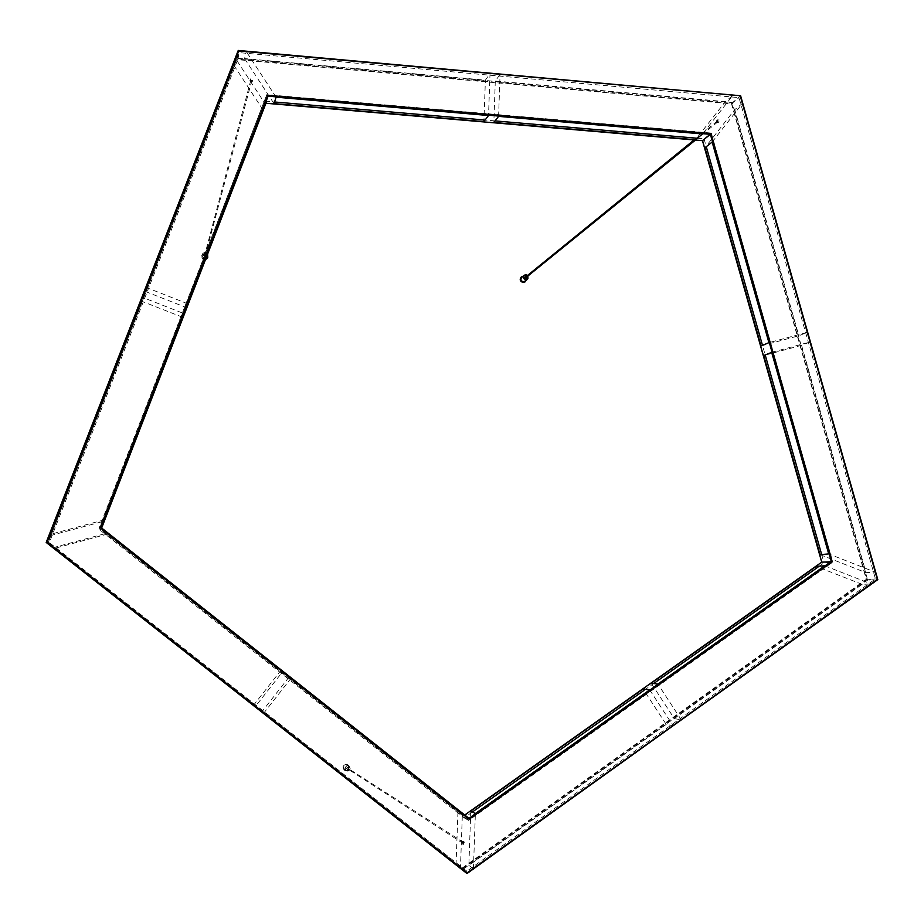 <?xml version="1.0" encoding="UTF-8"?>
<svg xmlns="http://www.w3.org/2000/svg" width="924" height="924" viewBox="0 0 924 924"><rect width="100%" height="100%" fill="white"/><g stroke="black" fill="none" stroke-linecap="round" stroke-linejoin="round"><path stroke-width="0.69" stroke-dasharray="4.62 3.46" d="M250.716 78.806L250.392 80.607L252.194 80.965L252.691 80.296L250.716 78.806M250.45 79.834L250.115 81.635L251.929 81.993L252.414 81.324L250.45 79.834M719.091 119.901L717.44 120.005L717.613 121.737L719.091 121.841L719.091 119.901M717.971 120.813L716.319 120.917L716.493 122.638L717.983 122.742L717.971 120.813M463.536 844.421L464.368 842.03C462.543 841.729 462.023 842.434 462.797 844.155L463.536 844.421M462.855 843.97L463.675 841.591C461.861 841.29 461.342 841.995 462.116 843.716L462.855 843.97M866.724 579.845L867.671 580.11L462.058 869.992L461.965 869.08L866.724 579.845L731.681 103.315L236.879 59.067L238.357 50.485M182.606 317.244L141.591 301.201L50.092 535.677L49.307 534.626L142.007 297.158L184.015 313.606M141.591 301.201L142.007 297.158M262.89 109.702L233.737 65.107L145.38 291.487L145.842 287.329L235.297 58.154L265.153 103.835M233.737 65.107L235.297 58.154M731.681 103.315L740.586 95.842M490.02 73.527L246.281 51.548L244.583 58.582L485.389 80.134L490.02 73.527L488.53 115.512M732.801 95.426L500.057 74.44L495.299 81.023L725.363 101.628L732.801 95.426L702.575 133.968M236.879 59.067L47.944 543.3L47.101 543.485L236.486 58.2L732.339 102.576L867.671 580.11L877.719 579.533M674.312 718.595L681.323 719.877L871.263 583.98L862.138 584.349L674.312 718.595L651.189 683.217M666.204 724.393L468.861 865.43L473.434 868.618L673.122 725.744L666.204 724.393L643.982 690.401L653.672 683.529M702.748 140.229L822.21 562.416L463.836 816.285L100.52 529.129L265.431 102.772L702.471 140.644M463.836 816.285L463.998 815.546L468.942 818.341M100.52 529.129L101.317 528.886L101.201 527.65M456.029 864.945L457.981 810.729L288.981 677.153L291.279 677.95L462.404 813.224L460.441 868.41M457.981 810.729L462.404 813.224M253.384 705.486L280.723 670.628L107.842 533.98L107.819 532.929L282.917 671.344L255.093 706.837M280.723 670.628L282.917 671.344M104.227 519.877L49.307 534.626M50.092 535.677L104.296 521.113M52.911 547.747L107.819 532.929M107.842 533.98L53.927 548.544M187.815 303.8L145.842 287.329M145.38 291.487L186.821 307.738M771.667 352.367L809.932 342.042L801.57 345.31L765.245 355.116L762.473 345.322M761.006 345.934L798.856 335.758L807.195 332.374L768.918 342.654M712.15 142.088L742.307 103.523L734.776 109.621L704.943 147.748M472.476 811.93L464.137 817.832L99.157 529.406L266.805 94.664L711.249 133.068L704.053 138.843L696.673 138.207L725.363 101.628M820.062 554.654L866.007 572.661L875.178 572.141L828.712 553.915M498.59 116.378L500.057 74.44M495.299 81.023L493.843 122.465M495.056 120.905L483.968 119.958L485.389 80.134M276.091 97.182L246.281 51.548M244.583 58.582L274.024 103.638M263.502 713.455L291.279 677.95M288.981 677.153L261.538 712.208M807.195 332.374L742.307 103.523M875.178 572.141L809.932 342.042M734.776 109.621L798.856 335.758M801.57 345.31L866.007 572.661M681.323 719.877L657.923 684.06M649.688 689.893L673.122 725.744M862.138 584.349L817.994 567.093L824.023 562.82L832.709 562.185L468.641 820.42L99.018 528.285L266.805 94.664M473.434 868.618L475.375 813.501M824.751 565.777L871.263 583.98M470.778 811.006L468.861 865.43M462.358 867.959L866.273 579.371L731.508 103.8L237.734 59.667L49.238 542.862L466.851 871.182L875.455 578.932L739.004 97.621L239.362 52.645L48.452 541.903L466.851 871.182M49.238 542.862L48.452 541.903M99.157 529.406L99.018 528.285M464.137 817.832L468.641 820.42M237.734 59.667L239.362 52.645M731.508 103.8L739.004 97.621M264.853 101.155L274.555 101.986M866.273 579.371L875.455 578.932M704.053 138.843L706.271 146.697M821.667 554.516L824.023 562.82M711.249 133.068L832.709 562.185M347.944 769.045L348.175 768.398L347.944 769.045M463.224 843.404L463.559 842.445L463.224 843.404M345.899 770.674L344.063 770.015C342.157 765.823 343.462 764.102 347.955 764.841C350 767.729 349.318 769.68 345.899 770.674M346.038 770.166L344.537 769.623C342.977 766.192 344.04 764.783 347.724 765.384C349.399 767.763 348.833 769.346 346.038 770.166M347.597 769.669L346.488 768.514L347.632 767.301L348.36 767.532L347.597 769.669M347.909 769.865L348.671 767.729L347.944 767.498L346.8 768.722L347.909 769.865M251.282 80.931L251.802 80.573L250.797 80.261L251.282 80.931M717.786 121.772L717.509 120.882L717.786 121.772M205.382 259.829L202.298 258.847L201.536 255.844C204.608 252.564 206.676 253.141 207.738 257.565M205.717 258.963L204.55 259.147L202.137 255.833C204.666 253.153 206.364 253.626 207.219 257.253M205.22 255.451L204.146 253.973L206.398 254.643L205.22 255.451M205.347 254.989L206.526 254.169L204.262 253.499L205.347 254.989M521.459 276.819L521.298 276.946C525.479 276.23 526.761 277.847 525.155 281.797M521.829 277.246C525.236 276.646 526.299 277.974 525.005 281.196M525.202 276.299L526.622 278.078M47.944 543.3L461.965 869.08M101.317 528.886L101.663 528.008L101.317 528.886L463.998 815.546L464.737 815.014L463.975 815.546M346.026 770.604C342.203 768.445 342.296 766.389 346.269 764.437C350.092 766.585 350 768.641 346.026 770.604M346.257 764.275C342.873 765.234 342.18 767.174 344.155 770.073L346.003 770.743C349.411 769.738 350.092 767.798 348.048 764.899L346.257 764.275M347.551 770.997C344.444 769.242 344.513 767.567 347.747 765.973C350.854 767.729 350.797 769.403 347.551 770.997M347.736 765.811C344.952 766.608 344.375 768.202 346.003 770.593L347.528 771.136C350.335 770.316 350.901 768.71 349.214 766.331L347.736 765.811M205.509 259.482L204.527 259.575C200.704 257.288 200.797 255.29 204.816 253.569L207.611 255.809M201.536 255.844L204.816 253.442L207.669 255.578L204.816 253.453L201.571 255.705L202.344 258.708L205.44 259.679M206.733 256.329L205.163 256.745C202.033 254.885 202.113 253.257 205.394 251.859L207.704 253.823M202.137 255.833L202.714 253.592L205.394 251.732L207.785 253.615L205.382 251.744L202.714 253.592L205.14 256.918L206.63 256.583M522.892 276.368L525.49 277.396L526.068 280.342M523.423 276.241L526.23 280.215L523.423 276.241M252.414 81.324L252.691 80.296M249.919 80.538L250.185 79.51M717.983 122.742L719.091 121.841M716.516 120.732L717.625 119.82M462.116 843.716L462.797 844.155M463.675 841.591L464.368 842.03M463.559 842.445L348.175 768.398M462.936 843.3L347.747 768.964M344.063 770.015L344.155 770.073C348.567 771.205 349.873 769.484 348.048 764.899L347.955 764.841M344.537 769.623L346.003 770.593C349.722 771.124 350.785 769.704 349.214 766.331L347.724 765.384M250.797 80.261L205.059 253.73M251.802 80.573L205.74 253.938M717.509 120.882L694.074 139.951M718.098 121.679L695.449 140.067"/><path stroke-width="1.39" d="M740.343 96.188L877.326 579.348L467.151 872.81L47.009 542.203L238.738 50.959L740.621 95.761L238.357 50.485M238.738 50.959L238.242 50.462L46.2 542.457L466.99 873.55L877.326 579.348M467.151 872.81L877.788 579.625M47.009 542.203L46.2 542.457L466.99 873.55L46.2 542.457L238.242 50.462M52.911 547.747L255.093 706.837L52.922 547.747M263.502 713.455L460.441 868.41L263.502 713.455M702.471 140.644L710.383 134.338L831.265 561.422L468.942 818.341L101.201 527.65L268.099 96.165L710.383 134.338L711.053 133.587L267.706 95.299L265.939 103.257L101.663 528.008L265.927 103.257L702.471 140.667L821.725 562.15L832.224 561.677L711.053 133.587M187.815 303.8L265.153 103.835L187.815 303.8M104.227 519.877L184.015 313.606L104.227 519.877M695.472 139.743L702.575 133.968L498.59 116.378L493.843 122.465L695.472 139.743L696.673 138.207L495.056 120.905M483.899 121.61L488.53 115.512L276.091 97.182L274.024 103.638L483.899 121.61L483.968 119.958L274.555 101.986M267.706 95.299L100.381 527.835L101.201 527.65L468.942 818.341L469.046 819.241L832.224 561.677M643.046 688.981L649.688 689.893L475.375 813.501L470.778 811.006L643.046 688.981L643.982 690.401L472.476 811.93M651.189 683.217L816.146 566.366L824.751 565.777L657.923 684.06L651.189 683.217M761.006 345.934L768.918 342.654L712.15 142.088L704.943 147.748L761.006 345.934M771.667 352.367L828.712 553.915L820.062 554.654L763.732 355.532L771.667 352.367M821.667 554.516L765.245 355.116L763.732 355.532M653.672 683.529L817.994 567.093L816.146 566.366M706.271 146.697L762.473 345.322M526.634 277.05L526.206 276.519L694.074 139.951M205.44 259.679L207.704 257.692L205.382 259.829M207.219 257.253L205.717 258.963M525.155 281.797L523.053 282.49C520.004 281.37 519.415 279.533 521.286 276.957M525.005 281.196L523.261 281.774C520.766 280.861 520.281 279.348 521.829 277.246L524.174 275.317M526.622 278.078L525.848 278.332L525.664 275.93M527.003 275.872L525.733 275.883L526.368 277.916L527.431 276.403M877.719 579.533L740.586 95.842M100.381 527.835L469.046 819.241M821.725 562.139L464.726 815.003L821.759 562.127L702.506 140.644L265.939 103.257M207.75 257.542L207.669 255.578L207.704 257.692M207.611 255.809L205.509 259.482M206.63 256.583L207.785 253.615L207.195 257.334M207.704 253.823L206.733 256.329M526.068 280.342L523.25 282.201C519.773 280.342 519.658 278.401 522.892 276.368M521.459 276.819L523.053 276.241L521.459 276.819C519.577 279.394 520.166 281.231 523.215 282.363L525.144 281.808L526.23 280.215L524.982 281.935M527.881 276.033L527.916 278.482L525.802 279.591C522.845 277.789 522.892 276.207 525.964 274.844L527.454 275.502M527.523 275.444L525.929 274.728L524.324 275.202C522.776 277.315 523.25 278.829 525.768 279.764L527.361 279.302L527.951 275.976L527.361 279.302L524.844 281.323M740.609 95.761L238.288 50.45M877.8 579.602L740.621 95.773M695.449 140.067L526.611 277.061M527.535 275.433L525.941 274.728L524.324 275.202"/></g></svg>
